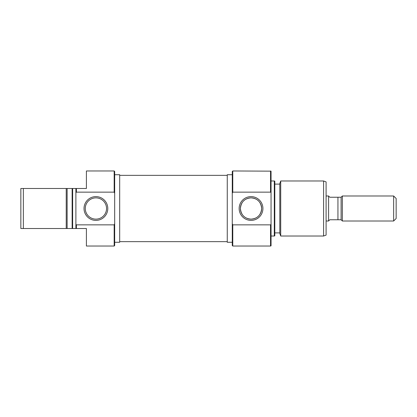 <?xml version="1.0" encoding="UTF-8"?>
<svg xmlns="http://www.w3.org/2000/svg" width="417" height="417" viewBox="0 0 417 417"><rect width="100%" height="100%" fill="white"/><g stroke="black" fill="none" stroke-linecap="round" stroke-linejoin="round"><path stroke-width="0.63" d="M326.094 221.01L328.596 221.01L328.596 195.99L326.094 195.99M396.15 198.492L396.15 218.508L393.648 221.01L393.648 195.99L396.15 198.492M341.106 197.241L337.942 197.241L337.942 219.759L341.106 219.759L341.106 197.241L342.357 195.99L342.357 221.01L393.648 221.01M342.357 195.99L393.648 195.99M341.106 219.759L342.357 221.01M337.942 219.759L329.847 219.759L328.596 220.911M328.596 196.089L329.847 197.241L337.942 197.241M66.225 188.484L23.352 188.484L23.352 228.516L66.225 228.516L66.225 188.484L67.137 188.484L67.137 228.516L72.141 228.516L72.141 188.484L67.137 188.484M66.887 228.516L66.225 228.516L66.887 228.516M114.175 170.97L114.675 171.47L114.675 193.326L114.175 192.143L114.175 170.97L86.402 170.97L86.402 188.484L76.394 188.484L76.394 192.143L114.175 192.143M114.175 246.03L114.175 224.857L114.675 223.674L114.675 245.53L114.175 246.03L86.402 246.03L86.402 228.516L75.894 228.516L75.894 188.484L76.394 188.484M95.91 220.385A11.885 11.885 0 0 1 84.025 208.5A11.885 11.885 0 0 1 95.91 196.615A11.885 11.885 0 0 1 107.794 208.5A11.885 11.885 0 0 1 95.91 220.385M95.91 197.867A10.633 10.633 0 0 0 85.276 208.5A10.633 10.633 0 0 0 95.91 219.133A10.633 10.633 0 0 0 106.543 208.5A10.633 10.633 0 0 0 95.91 197.867M114.675 242.277L119.679 242.277L119.679 174.723L114.675 174.723M76.394 192.143L75.894 192.565M75.894 188.484L72.641 188.484L72.641 228.516L75.894 228.516M67.137 228.516L66.225 228.516M23.352 228.516L20.85 228.516L20.85 188.484L23.352 188.484M75.894 224.435L76.394 224.857L114.175 224.857M76.394 224.857L76.394 228.516M114.675 223.674L114.675 193.326M72.141 188.484L72.641 188.484M72.641 228.516L72.141 228.516M232.769 246.03L232.269 245.53L232.269 223.674L232.769 224.857L232.769 246.03L270.55 246.03L270.55 224.857L232.769 224.857M232.769 170.97L232.769 192.143L232.269 193.326L232.269 171.47L232.769 170.97L271.05 171.152L271.05 192.565L270.55 192.143L270.55 170.97M251.034 196.615A11.885 11.885 0 0 1 262.918 208.5A11.885 11.885 0 0 1 251.034 220.385A11.885 11.885 0 0 1 239.149 208.5A11.885 11.885 0 0 1 251.034 196.615M251.034 219.133A10.633 10.633 0 0 0 261.668 208.5A10.633 10.633 0 0 0 251.034 197.867C244.633 198.356 241.089 201.896 240.4 208.49C241.078 215.089 244.623 218.638 251.034 219.133C257.43 218.644 260.974 215.104 261.668 208.526C260.995 201.911 257.451 198.362 251.034 197.867A10.633 10.633 0 0 0 240.4 208.5A10.633 10.633 0 0 0 251.034 219.133M280.719 236.022L279.807 233.52L279.807 183.48L280.719 180.978L280.719 236.022L323.592 236.022L323.592 180.978L326.094 181.89L326.094 235.11L323.592 236.022M274.803 181.16L274.803 235.84L274.303 236.022L274.303 180.978L274.803 181.16M271.05 192.565L271.05 245.848L270.55 246.03M232.269 174.723L227.265 174.723L227.265 242.277L232.269 242.277M271.05 236.022L274.303 236.022M271.05 180.978L274.303 180.978M274.803 232.894L279.807 232.894M274.803 184.105L279.807 184.105M280.719 180.978L323.592 180.978M270.55 192.143L232.769 192.143M232.269 193.326L232.269 223.674M270.55 224.857L271.05 224.435M119.679 241.651L227.265 241.651M119.679 175.348L227.265 175.348"/></g></svg>
